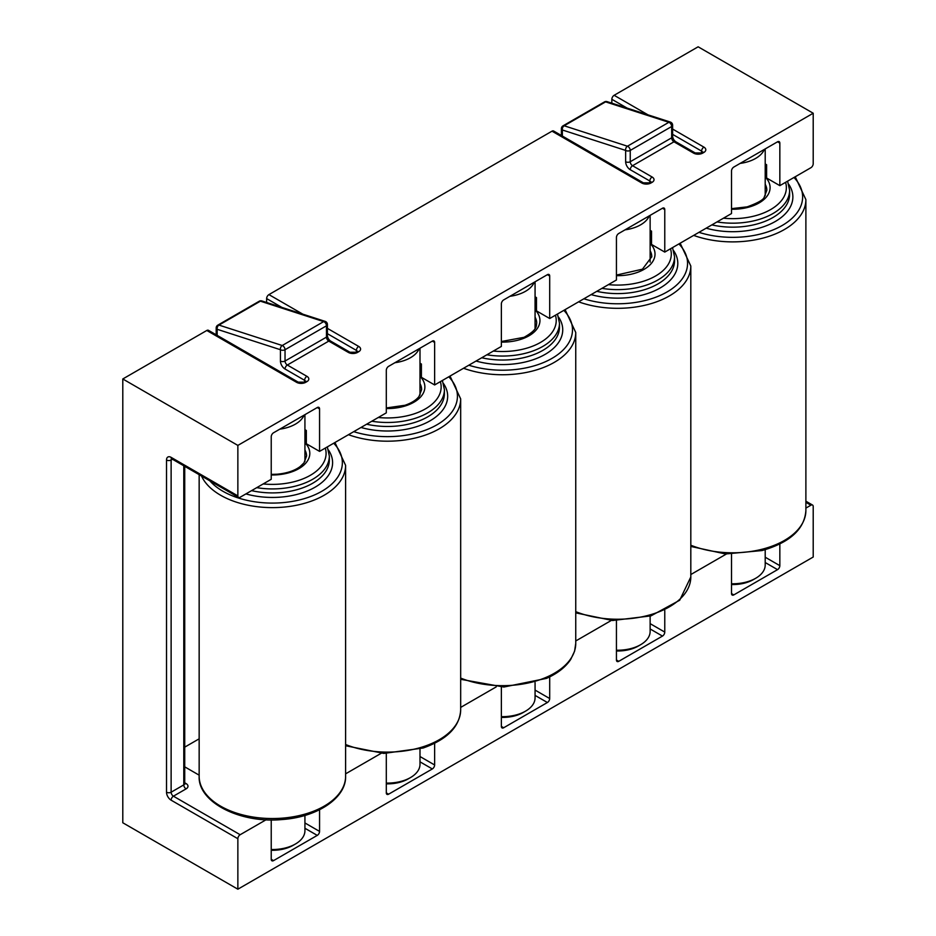<?xml version="1.0" encoding="UTF-8"?>
<svg xmlns="http://www.w3.org/2000/svg" width="936" height="936" viewBox="0 0 936 936"><rect width="100%" height="100%" fill="white"/><g stroke="black" fill="none" stroke-linecap="round" stroke-linejoin="round"><path stroke-width="1.4" d="M206.797 330.478A3.253 1.884 -60 0 1 208.424 330.314L298.174 382.134A3.253 1.884 120 0 0 296.548 382.297L206.797 330.478L122.791 378.975L122.791 822.767L237.861 889.2L813.208 557.025L813.208 506.54A3.253 1.884 120 0 0 812.53 505.042A3.253 1.884 120 0 0 810.904 505.206L805.884 502.304M281.935 307.429L266.631 298.584L266.631 302.48M266.631 298.584A3.253 1.884 -60 0 1 268.924 294.606L552.006 131.169A3.253 1.884 -60 0 1 553.632 131.017L643.383 182.836A3.253 1.884 120 0 0 641.757 182.988A6.505 3.756 0 0 0 650.965 182.988A3.253 1.884 -120 0 0 649.338 182.836L643.383 182.836M627.143 108.12L611.84 99.286L611.84 103.182M611.84 99.286A3.253 1.884 -60 0 1 614.133 95.296L648.04 114.871M765.203 165.286A4.879 2.82 0 0 0 766.607 164.724L766.607 178.004L779.84 185.644L810.904 167.708A3.253 1.884 120 0 0 813.208 163.73L813.208 113.233L698.139 46.8L614.133 95.296M199.157 738.82L184.731 747.139M662.466 208.237A3.253 1.884 -60 0 1 664.092 208.073A3.253 1.884 -60 0 1 664.771 209.57L662.466 208.237L618.743 233.485A3.253 1.884 -60 0 0 616.438 237.463L616.438 279.993L549.701 318.521L536.468 310.881A4.879 2.82 180 0 1 535.064 311.442M575.745 640.973L611.302 620.451M777.535 141.804A3.253 1.884 -60 0 1 779.162 141.64A3.253 1.884 -60 0 1 779.84 143.126L777.535 141.804L733.812 167.053A3.253 1.884 -60 0 0 731.507 171.031L731.507 213.548L664.771 252.088L651.538 244.448A4.879 2.82 180 0 1 650.134 245.01M690.815 574.54L726.371 554.018M432.327 341.102A3.253 1.884 -60 0 1 433.953 340.95A3.253 1.884 -60 0 1 434.632 342.436L432.327 341.102L388.604 366.35A3.253 1.884 -60 0 0 386.299 370.34L386.299 412.858L319.562 451.386L306.329 443.746A4.879 2.82 180 0 1 304.925 444.307M345.606 773.838L381.163 753.316M547.396 274.669A3.253 1.884 -60 0 1 549.022 274.505A3.253 1.884 -60 0 1 549.701 276.003L547.396 274.669L503.673 299.918A3.253 1.884 -60 0 0 501.368 303.907L501.368 346.425L434.632 384.953L421.399 377.313A4.879 2.82 180 0 1 419.995 377.875M460.676 707.405L496.232 686.884M766.607 178.004A4.879 2.82 180 0 1 765.203 178.577M805.884 508.108L810.904 505.206M813.208 113.233L237.861 445.407L237.861 495.904A3.253 1.884 120 0 0 238.54 497.39A3.253 1.884 120 0 0 240.166 497.227L271.229 479.29L271.229 436.773A3.253 1.884 -60 0 1 273.534 432.783L317.257 407.546A3.253 1.884 -60 0 1 318.883 407.382A3.253 1.884 -60 0 1 319.562 408.868L317.257 407.546M319.562 451.386L319.562 408.868M434.632 384.953L434.632 342.436M549.701 318.521L549.701 276.003M664.771 252.088L664.771 209.57M779.84 185.644L779.84 143.126M172.47 459.248L171.124 460.021L171.124 792.207L183.784 784.894A3.253 1.884 -120 0 0 186.077 788.884L173.417 796.185L240.166 834.725A3.253 1.884 120 0 0 237.861 838.714L237.861 889.2M122.791 378.975L237.861 445.407M240.166 834.725L266.093 819.76M765.203 557.212L779.84 565.66L779.84 544.015M779.84 565.66A3.253 1.884 -60 0 1 777.535 569.65L765.203 562.524M733.812 594.898A3.253 1.884 -60 0 1 732.186 595.05A3.253 1.884 -60 0 1 731.507 593.564L733.812 594.898L777.535 569.65M731.507 593.564L731.507 554.17M650.134 623.645L664.771 632.092L664.771 610.447M664.771 632.092A3.253 1.884 -60 0 1 662.466 636.082L650.134 628.969M618.743 661.331A3.253 1.884 -60 0 1 617.116 661.495A3.253 1.884 -60 0 1 616.438 659.997L618.743 661.331L662.466 636.082M616.438 659.997L616.438 620.603M535.064 690.089L549.701 698.537L549.701 676.88M549.701 698.537A3.253 1.884 -60 0 1 547.396 702.515L535.064 695.401M503.673 727.763A3.253 1.884 -60 0 1 502.047 727.927A3.253 1.884 -60 0 1 501.368 726.43L503.673 727.763L547.396 702.515M501.368 726.43L501.368 687.036M419.995 756.522L434.632 764.969L434.632 743.324M434.632 764.969A3.253 1.884 -60 0 1 432.327 768.947L419.995 761.834M388.604 794.196A3.253 1.884 -60 0 1 386.977 794.36A3.253 1.884 -60 0 1 386.299 792.874L388.604 794.196L432.327 768.947M386.299 792.874L386.299 753.48M304.925 822.955L319.562 831.402L319.562 809.757M319.562 831.402A3.253 1.884 -60 0 1 317.257 835.392L304.925 828.266M273.534 860.629A3.253 1.884 -60 0 1 271.908 860.792A3.253 1.884 -60 0 1 271.229 859.307L273.534 860.629L317.257 835.392M271.229 859.307L271.229 819.913M199.157 775.172L184.731 766.841M535.064 298.151A4.879 2.82 0 0 0 536.468 297.589L535.064 296.782M536.468 297.589L536.468 310.881M766.607 164.724L765.203 163.917M419.995 364.595A4.879 2.82 0 0 0 421.399 364.022L419.995 363.215M421.399 364.022L421.399 377.313M304.925 431.028A4.879 2.82 0 0 0 306.329 430.466L304.925 429.659M306.329 430.466L306.329 443.746M650.134 231.719A4.879 2.82 0 0 0 651.538 231.157L650.134 230.35M651.538 231.157L651.538 244.448M304.071 415.163A32.549 18.79 180 0 1 299.52 421.235A32.549 18.79 180 0 1 279.817 429.156M271.229 849.514A32.549 18.79 -0 0 0 295.402 844.026L293.097 845.348A29.297 16.906 180 0 1 271.229 850.297M295.402 844.026A32.549 18.79 -0 0 0 299.52 841.113A32.549 18.79 -0 0 0 304.925 830.735L304.925 815.42M419.141 348.719A32.549 18.79 180 0 1 414.589 354.802A32.549 18.79 180 0 1 394.887 362.723M386.299 783.081A32.549 18.79 -0 0 0 410.471 777.594L408.166 778.916A29.297 16.906 180 0 1 386.299 783.853M410.471 777.594A32.549 18.79 -0 0 0 414.589 774.68A32.549 18.79 -0 0 0 419.995 764.303L419.995 748.987M534.21 282.286A32.549 18.79 180 0 1 531.753 286.264A32.549 18.79 180 0 1 509.956 296.291M501.368 716.648A32.549 18.79 -0 0 0 525.541 711.149L523.236 712.483A29.297 16.906 180 0 1 501.368 717.421M525.541 711.149A32.549 18.79 -0 0 0 531.753 706.13A32.549 18.79 -0 0 0 535.064 697.87L535.064 682.555M649.28 215.853A32.549 18.79 180 0 1 644.728 221.926A32.549 18.79 180 0 1 625.026 229.846M616.438 650.216A32.549 18.79 -0 0 0 640.61 644.717L638.305 646.051A29.297 16.906 180 0 1 616.438 650.988M640.61 644.717A32.549 18.79 -0 0 0 644.728 641.803A32.549 18.79 -0 0 0 650.134 631.437L650.134 616.11M764.349 149.421A32.549 18.79 180 0 1 759.798 155.493A32.549 18.79 180 0 1 740.095 163.414M731.507 583.771A32.549 18.79 -0 0 0 755.68 578.284L753.375 579.618A29.297 16.906 180 0 1 731.507 584.555M755.68 578.284A32.549 18.79 -0 0 0 759.798 575.371A32.549 18.79 -0 0 0 765.203 564.993L765.203 549.678M330.396 340.95A3.253 1.884 120 0 0 328.77 341.102A3.253 1.884 -120 0 1 326.465 337.124A3.253 1.884 180 0 0 327.413 335.79C327.729 337.896 328.723 339.616 330.396 340.95L349.959 352.24A3.253 1.884 120 0 0 348.332 352.404L328.77 341.102L287.34 365.028A3.253 1.884 -120 0 1 285.035 361.039A3.253 1.884 180 0 1 280.437 361.039L280.437 349.725A3.253 2.235 107.9 0 1 282.239 345.513L323.669 321.598L260.383 301.17L218.954 325.084L282.239 345.513A3.253 1.884 60 0 1 282.742 345.747A3.253 1.884 60 0 1 285.035 349.725L285.035 361.039L326.465 337.124L326.465 325.81L285.035 349.725A3.253 1.884 180 0 1 280.437 349.725L217.152 329.285L217.152 335.357M323.669 321.598A3.253 1.884 60 0 1 324.16 321.82A3.253 1.884 60 0 1 326.465 325.81A3.253 1.884 180 0 0 327.413 324.488A3.253 3.253 0 0 0 325.166 321.387A3.253 2.235 107.9 0 0 323.669 321.598M675.605 141.64A3.253 1.884 120 0 0 673.978 141.804A3.253 1.884 -120 0 1 671.674 137.814A3.253 1.884 180 0 0 672.621 136.492C672.937 138.598 673.932 140.306 675.605 141.64L695.167 152.931A3.253 1.884 120 0 0 693.541 153.094L673.978 141.804L632.549 165.719A3.253 1.884 -120 0 1 630.244 161.729A3.253 1.884 180 0 1 625.646 161.729L625.646 150.427A3.253 2.235 107.9 0 1 627.448 146.215L668.877 122.3L605.592 101.86L564.162 125.775L627.448 146.215A3.253 1.884 60 0 1 627.951 146.437A3.253 1.884 60 0 1 630.244 150.427L630.244 161.729L671.674 137.814L671.674 126.512L630.244 150.427A3.253 1.884 180 0 1 625.646 150.427L562.36 129.987L562.36 136.048M668.877 122.3A3.253 1.884 60 0 1 669.369 122.522A3.253 1.884 60 0 1 671.674 126.512A3.253 1.884 180 0 0 672.621 125.178A3.253 3.253 0 0 0 670.375 122.078A3.253 2.235 107.9 0 0 668.877 122.3M237.861 838.714L171.124 800.175A3.253 1.884 -60 0 1 173.417 796.185A3.253 1.884 -120 0 1 171.124 792.207A3.253 1.884 0 0 1 166.514 792.207A6.505 3.756 -120 0 0 171.124 800.175M166.514 792.207L166.514 460.021A3.253 1.884 0 0 0 171.124 460.021A3.253 1.884 -120 0 1 171.545 458.734M238.54 497.39L171.791 458.862A3.253 1.884 -60 0 1 171.124 457.365A6.505 3.756 -120 0 0 166.514 460.021M171.124 457.365L237.861 495.904M641.757 182.988L552.006 131.169M268.924 294.606L302.831 314.168M327.413 328.372L358.687 346.425A6.505 3.756 0 0 1 358.687 351.737L357.529 352.404A6.505 3.756 0 0 1 348.332 352.404M304.598 381.865L304.598 380.308L285.035 369.006A3.253 1.884 -60 0 1 287.34 365.028L306.903 376.319A6.505 3.756 0 0 1 306.903 381.631L305.756 382.297A3.253 1.884 -120 0 0 304.13 382.134L298.174 382.134M296.548 382.297A6.505 3.756 0 0 0 305.756 382.297M672.621 129.063L703.895 147.116A6.505 3.756 0 0 1 703.895 152.428L702.737 153.094A6.505 3.756 0 0 1 693.541 153.094M632.549 165.719L652.111 177.009A3.253 1.884 120 0 0 649.806 180.999L630.244 169.709A3.253 1.884 -60 0 1 632.549 165.719M650.766 182.333L650.485 182.169A3.253 1.884 60 0 1 652.111 182.333A6.505 3.756 0 0 0 652.111 177.009M652.111 182.333L650.965 182.988M184.731 782.788L186.077 783.572A3.253 1.884 -60 0 1 184.766 783.853M186.077 788.884A6.505 3.756 0 0 0 186.077 783.572M184.731 466.327L184.731 783.572A3.253 1.884 0 0 1 183.784 784.894L183.784 465.777M649.806 182.555L649.806 180.999A3.253 1.884 0 0 1 650.719 182.017M625.646 161.729A6.505 3.756 -120 0 0 630.244 169.709M280.437 361.039A6.505 3.756 -120 0 0 285.035 369.006M356.382 351.959L356.382 350.403L327.413 333.684M701.59 152.662L701.59 151.106L672.621 134.374M561.401 128.653A3.253 1.884 0 0 0 562.36 129.987A3.253 2.235 107.9 0 1 564.162 125.775A3.253 1.884 60 0 0 563.027 125.833A3.253 3.253 0 0 0 561.401 128.653L561.401 135.498M604.457 101.919A3.253 1.884 60 0 1 605.592 101.86A3.253 2.235 107.9 0 1 607.078 101.638A3.253 3.253 0 0 0 604.457 101.919L563.027 125.833M695.167 152.931L701.111 152.931A3.253 1.884 60 0 1 702.737 153.094M701.111 152.931L702.269 152.275A3.253 1.884 60 0 1 703.895 152.428M703.895 147.116A3.253 1.884 -60 0 0 701.59 151.106A3.253 1.884 180 0 1 702.503 152.112M217.152 329.285A3.253 1.884 180 0 1 216.193 327.963A3.253 3.253 0 0 1 217.819 325.143A3.253 1.884 60 0 1 218.954 325.084A3.253 2.235 107.9 0 0 217.152 329.285M259.249 301.228A3.253 1.884 60 0 1 260.383 301.17A3.253 2.235 107.9 0 1 261.869 300.947A3.253 3.253 0 0 0 259.249 301.228L217.819 325.143M306.903 381.631A3.253 1.884 -120 0 0 305.276 381.467L305.557 381.631M305.51 381.315A3.253 1.884 0 0 0 304.598 380.308A3.253 1.884 -60 0 1 306.903 376.319M349.959 352.24L355.902 352.24A3.253 1.884 60 0 1 357.529 352.404M355.902 352.24L357.061 351.573A3.253 1.884 60 0 1 358.687 351.737M358.687 346.425A3.253 1.884 -60 0 0 356.382 350.403A3.253 1.884 180 0 1 357.295 351.421M306.025 443.91A37.428 21.61 180 0 1 277.512 474.786A37.428 21.61 180 0 1 271.229 474.985M271.229 474.388L277.255 474.201C286.872 473.288 294.466 470.773 300.046 466.643L303.954 462.899L306.552 456.043A34.176 19.726 0 0 0 304.925 450.029M327.331 446.905L329.343 456.043A56.956 32.889 180 0 1 280.192 488.615A56.956 32.889 180 0 1 256.733 487.656M263.203 483.935A53.703 31.005 0 0 0 279.747 484.087A53.703 31.005 0 0 0 325.295 448.075M328.489 450.064A60.208 34.761 180 0 1 280.636 497.121A60.208 34.761 180 0 1 245.911 493.904M251.573 490.639A56.956 32.889 0 0 0 280.192 492.593A56.956 32.889 0 0 0 329.343 460.021L329.343 456.043M334.948 442.506L345.606 465.344A73.23 42.284 180 0 1 282.426 507.218A73.23 42.284 180 0 1 201.532 476.026M209.875 480.847A69.978 40.4 0 0 0 281.982 502.702A69.978 40.4 0 0 0 333.707 443.219M282.426 818.134A73.23 42.284 0 0 0 345.606 776.26C346.332 797.729 317.678 817.116 282.239 819.527C239.862 823.657 197.824 802.07 199.157 776.26A73.23 42.284 0 0 0 282.426 818.134M421.095 377.477A37.428 21.61 180 0 1 406.013 405.709A37.428 21.61 180 0 1 386.299 408.541M386.299 407.944L404.984 405.276C411.664 402.948 416.333 400.011 419.024 396.466L421.621 389.61A34.176 19.726 0 0 0 419.995 383.584M442.4 380.472L444.413 389.61A56.956 32.889 180 0 1 415.689 418.158A56.956 32.889 180 0 1 371.814 421.223M378.273 417.491A53.703 31.005 0 0 0 414.075 413.876A53.703 31.005 0 0 0 440.365 381.642M443.559 383.631A60.208 34.761 180 0 1 417.304 426.442A60.208 34.761 180 0 1 360.98 427.471M366.655 424.207A56.956 32.889 0 0 0 415.689 422.148A56.956 32.889 0 0 0 444.413 393.588L444.413 389.61M450.017 376.073L460.676 398.9A73.23 42.284 180 0 1 423.762 435.626A73.23 42.284 180 0 1 348.473 434.702M353.75 431.648A69.978 40.4 0 0 0 422.148 431.332A69.978 40.4 0 0 0 448.777 376.787M345.606 744.518A73.23 42.284 0 0 0 423.762 746.542A73.23 42.284 0 0 0 460.676 709.827C459.728 726.734 447.221 739.452 423.166 748.004L383.83 753.422L345.606 745.735M536.164 311.045A37.428 21.61 180 0 1 525.353 337.639A37.428 21.61 180 0 1 501.368 342.108M501.368 341.511L524.031 337.323C538.457 329.273 535.977 325.611 536.691 323.166A34.176 19.726 0 0 0 535.064 317.152M557.47 314.04L559.482 323.166A56.956 32.889 180 0 1 537.276 349.222A56.956 32.889 180 0 1 486.884 354.791M493.342 351.058A53.703 31.005 0 0 0 535.287 345.08A53.703 31.005 0 0 0 555.434 315.21M558.628 317.199A60.208 34.761 180 0 1 539.253 357.353A60.208 34.761 180 0 1 476.05 361.039M481.724 357.763A56.956 32.889 0 0 0 537.276 353.211A56.956 32.889 0 0 0 559.482 327.155L559.482 323.166M565.087 309.64L575.745 332.467A73.23 42.284 180 0 1 547.197 365.964A73.23 42.284 180 0 1 463.542 368.257M468.819 365.215A69.978 40.4 0 0 0 545.208 361.822A69.978 40.4 0 0 0 563.846 310.354M460.676 678.085A73.23 42.284 0 0 0 547.197 676.892A73.23 42.284 0 0 0 575.745 643.395L574.599 651.175L570.714 659.424C565.613 667.111 557.552 673.429 546.53 678.378L503.86 687.036L460.676 679.302M651.234 244.6A37.428 21.61 180 0 1 655.013 254.475A37.428 21.61 180 0 1 616.438 275.675M596.794 291.33A56.956 32.889 0 0 0 674.54 261.331A56.956 32.889 0 0 0 674.552 260.723L674.552 256.733A56.956 32.889 180 0 1 674.54 257.341A56.956 32.889 180 0 1 601.953 288.358M608.412 284.626A53.703 31.005 0 0 0 671.287 254.65A53.703 31.005 0 0 0 670.504 248.777M673.698 250.766A60.208 34.761 180 0 1 677.793 264.022A60.208 34.761 180 0 1 591.119 294.606M575.745 611.653A73.23 42.284 0 0 0 650.894 614.613A73.23 42.284 0 0 0 690.803 577.734A73.23 42.284 0 0 0 690.815 576.95L690.815 266.035A73.23 42.284 180 0 1 690.803 266.818A73.23 42.284 180 0 1 652.404 303.229A73.23 42.284 180 0 1 578.612 301.825M583.889 298.783A69.978 40.4 0 0 0 687.55 264.127A69.978 40.4 0 0 0 678.916 243.922M651.76 256.979A34.176 19.726 0 0 0 651.76 256.733A34.176 19.726 0 0 0 650.134 250.719M766.303 178.168A37.428 21.61 180 0 1 747.969 207.359A37.428 21.61 180 0 1 731.507 209.243M731.507 208.646L747.15 206.868C757.879 202.972 763.577 199.731 764.232 197.157L766.83 190.3A34.176 19.726 0 0 0 765.203 184.287M787.609 181.163L789.621 190.3A56.956 32.889 180 0 1 755.949 220.311A56.956 32.889 180 0 1 717.023 221.914M723.481 218.193A53.703 31.005 0 0 0 754.627 215.935A53.703 31.005 0 0 0 785.573 182.344M788.767 184.334A60.208 34.761 180 0 1 757.282 228.665A60.208 34.761 180 0 1 706.189 228.173M711.863 224.897A56.956 32.889 0 0 0 755.949 224.289A56.956 32.889 0 0 0 789.621 194.29L789.621 190.3M795.226 176.764L805.884 199.602A73.23 42.284 180 0 1 762.606 238.189A73.23 42.284 180 0 1 693.681 235.392M698.958 232.35A69.978 40.4 0 0 0 761.272 233.813A69.978 40.4 0 0 0 793.985 177.489M690.815 545.22A73.23 42.284 0 0 0 762.606 549.104A73.23 42.284 0 0 0 805.884 510.518C804.562 529.168 789.961 542.506 762.091 550.543L725.54 553.972L690.815 546.437M670.375 122.078L607.078 101.638M650.485 182.169L649.338 182.836M672.621 136.492L672.621 125.178M216.193 334.807L216.193 327.963M325.166 321.387L261.869 300.947M305.276 381.467L304.13 382.134M327.413 335.79L327.413 324.488M812.53 505.042L805.884 501.205M304.925 414.66L304.925 461.483M345.606 465.344L345.606 776.26M199.157 474.657L199.157 776.26M419.995 348.227L419.995 395.05M535.064 281.794L535.064 328.618M650.134 215.35L650.134 262.185M765.203 148.918L765.203 195.753M460.676 398.9L460.676 709.827M575.745 332.467L575.745 643.395M651.76 256.733L642.447 269.182L616.438 275.079M690.815 576.95L679.7 600.233L650.953 615.876L612.635 620.51L575.745 612.869M690.815 266.035L680.156 243.196M674.552 256.733L672.539 247.607M805.884 199.602L805.884 510.518"/></g></svg>
